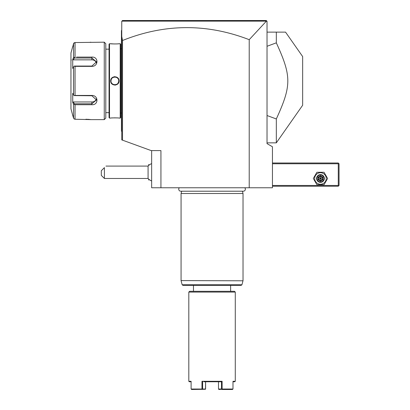 <?xml version="1.0" encoding="UTF-8"?>
<svg xmlns="http://www.w3.org/2000/svg" width="410" height="410" viewBox="0 0 410 410"><rect width="100%" height="100%" fill="white"/><g stroke="black" fill="none" stroke-linecap="round" stroke-linejoin="round"><path stroke-width="0.61" d="M121.755 36.413L122.528 40.493L122.528 140.169L121.755 139.887L121.755 21.274L122.528 20.5L266.254 20.5L267.028 21.274L267.028 143.628L272.45 146.76L272.45 187.77L151.644 187.77L151.644 150.598M266.403 21.141L121.888 21.141L122.528 20.5L266.254 20.5L266.833 21.074L266.403 21.141L249.218 39.683L249.218 187.77M122.528 140.169L151.177 150.598L160.935 150.598L160.935 187.77M122.528 40.493C164.666 23.621 206.896 23.349 249.218 39.683M148.671 165.481L148.656 164.538L148.656 165.491M148.671 179.083L148.656 180.026L148.656 179.073M151.644 180.948A9.292 9.292 0 0 1 148.077 178.478L148.077 166.086L105.954 166.086M104.406 178.478L101.306 175.377L101.306 170.734L104.406 167.634C106.513 165.532 106.513 165.532 104.406 167.634L104.406 178.478L148.077 178.478M267.028 32.118L285.539 32.118L276.319 32.118L276.319 42.845L267.028 46.279M267.028 115.528L276.319 118.961L276.319 142.854L302.652 105.252L302.652 56.554L285.539 32.118M276.319 42.845C291.638 76.337 291.638 85.47 276.319 118.961M121.755 30.258L121.442 30.565L121.442 30.878L121.755 30.565L121.442 30.878L121.442 39.083L121.755 39.083M121.755 78.628L121.442 78.658L121.442 39.083M121.755 83.179L121.442 83.148L121.442 78.658M121.755 131.548L121.442 131.241L121.442 83.148M121.442 130.928L121.755 131.241M121.442 48.764L120.668 48.764M121.442 113.042L120.668 113.042M120.668 117.608L120.668 44.198L120.202 43.732L119.043 43.732C119.284 43.993 110.439 43.993 110.679 43.732L109.516 43.732L109.516 118.075L110.679 118.075C110.439 117.813 119.279 117.813 119.043 118.075L120.202 118.075L120.668 117.608M110.679 43.732L114.472 43.967M115.871 43.957L116.291 43.942M117.157 43.901L117.957 43.839M118.439 43.798L119.043 43.732M117.127 117.906L114.303 117.839M112.694 117.901L111.74 117.967M114.861 85.121L115.471 85.075M114.861 76.685L114.246 76.731M120.202 118.075L120.202 43.732M110.679 80.903C110.444 75.45 119.284 75.466 119.043 80.903C119.279 86.356 110.433 86.341 110.679 80.903L110.987 80.903C110.746 75.911 118.972 75.906 118.731 80.903C118.972 85.895 110.751 85.9 110.987 80.903L110.997 81.129M109.516 43.732L109.05 44.198L109.05 117.608L109.516 118.075M105.8 112.653L109.05 112.653M105.8 49.154L109.05 49.154M76.506 57.093L91.861 57.093C98.656 56.554 98.61 66.517 91.861 66.364L75.045 66.364L75.045 95.443L91.861 95.443C98.61 95.284 98.656 105.252 91.861 104.714L75.045 104.714L75.045 119.254L74.061 118.946L75.045 119.254L90.933 119.623L104.253 119.623L105.8 118.075L105.8 43.732L104.253 42.184L75.045 42.553L73.79 43.183M90.092 42.291L90.477 42.245M90.6 42.23L90.866 42.194M90.774 119.602L90.518 119.566M90.379 119.551L90.067 119.51M89.739 119.474L89.426 119.443M88.95 119.397L88.452 119.356M88.063 119.33L87.55 119.3M86.894 119.269L85.849 119.254M73.282 103.576L73.549 104.084L75.045 104.714L76.506 104.714M77.92 104.714L85.685 104.714M85.69 57.093L77.92 57.093M73.672 43.388L73.564 43.66M104.253 119.623L104.253 42.184M74.061 118.946L72.611 114.974L73.549 118.1L73.549 104.084L72.724 102.52L73.359 101.962L91.861 101.962A4.648 4.023 0 0 0 96.36 98.943M72.611 46.827L70.95 53.023L70.95 108.783L72.611 114.974M72.934 46.033L74.061 42.86L75.045 42.553L75.045 57.093L73.549 57.723L73.549 43.706L72.724 46.827M75.045 95.443L74.061 95.597L73.549 94.92L73.549 66.886L72.724 68.45L72.724 59.286L73.359 59.845L74.333 58.01L74.061 57.554M74.333 58.01L91.861 58.01L96.509 61.854L91.861 66.061L74.333 66.061L75.045 66.364M73.549 66.886L74.061 66.21M91.861 95.443L91.861 95.745L74.061 95.597M91.861 95.745L96.509 99.953L91.861 103.797L74.333 103.797L74.061 104.253M74.333 103.797L73.359 101.962M72.724 102.52L72.724 93.357L73.549 94.92M72.724 59.286L73.549 57.723M71.34 59.993A0.389 0.389 0 0 1 70.95 59.609M73.359 59.845L91.861 59.845A4.648 4.023 180 0 1 96.36 62.863M118.726 81.129L118.726 80.678M118.623 79.996L118.516 79.632M118.157 78.874L117.829 78.418M117.675 78.248L117.342 77.931M117.142 77.777L116.307 77.311M116.291 77.305L115.615 77.106M115.261 77.054L114.498 77.049M113.744 77.193L112.945 77.536M112.361 77.946L112.104 78.182M111.392 79.186L111.013 80.457M111.561 82.928L111.894 83.389M112.048 83.563L112.371 83.865M112.601 84.05L114.093 84.701M114.779 84.773L115.225 84.757M115.979 84.609L116.302 84.496M118.126 82.984L118.705 81.349M272.45 163.764L338.276 163.764L338.276 185.448L338.66 185.832L338.276 186.222L272.45 186.222M338.276 185.448L272.45 185.448M338.276 163.764L338.66 163.375L338.276 162.99L272.45 162.99M338.66 185.832L339.049 185.448L339.049 163.764L338.66 163.375M313.307 178.478L316.884 184.674L324.038 184.674L327.616 178.478L324.038 172.282L316.884 172.282L313.307 178.478M314.701 178.478A5.76 5.76 0 0 0 320.461 184.239A5.76 5.76 0 0 0 326.222 178.478A5.76 5.76 0 0 0 320.461 172.718A5.76 5.76 0 0 0 314.701 178.478M324.336 178.478A3.874 3.874 0 0 0 320.461 174.604A3.874 3.874 0 0 0 316.592 178.478A3.874 3.874 0 0 0 320.461 182.347A3.874 3.874 0 0 0 324.336 178.478M323.946 178.478A3.485 3.485 0 0 1 320.461 181.963A3.485 3.485 0 0 1 316.976 178.478A3.485 3.485 0 0 1 320.461 174.993A3.485 3.485 0 0 1 323.946 178.478M322.839 177.105L322.444 177.33L320.461 176.187L318.478 177.33L318.478 179.621L320.461 180.764L322.444 179.621L322.444 177.33L320.461 178.478L320.461 175.731L318.083 177.105L322.839 179.852L322.839 177.105L320.461 175.731M320.461 181.225L320.461 178.478L318.478 179.621L318.083 179.852L320.461 181.225L322.839 179.852M179.308 187.77A2.029 2.029 0 0 0 180.769 191.209L243.325 191.209A2.029 2.029 0 0 0 244.785 187.77M242.407 191.209L243.022 193.499L181.071 193.499L181.071 280.594L242.997 280.794L181.071 280.594M181.686 191.209L181.071 193.499M243.022 193.499L243.022 280.594M241.931 284.771L182.163 284.771L182.911 285.345L241.183 285.345L241.931 284.771L242.997 280.794M193.464 291.305L193.464 285.345M230.63 291.305L230.63 285.345M189.589 291.305L234.505 291.305L235.278 292.079L188.815 292.079L189.589 291.305M191.106 381.756L189.282 381.756L188.815 381.29L191.106 381.29L191.106 389.034L201.981 389.034L201.981 381.29L222.112 381.29L222.112 389.034L232.988 389.034L232.988 381.29L235.278 381.29L235.278 292.079M188.815 381.29L188.815 292.079M235.186 381.29L234.812 381.756L232.988 381.756M201.981 381.29L202.607 381.756L202.607 389.034L205.594 389.034L205.594 381.756L205.487 389.259L191.526 389.5M202.186 389.5L201.981 389.034M202.607 389.034L202.294 389.269M203.826 381.756L221.487 381.756L222.112 381.29M222.112 389.034L221.487 389.034L221.487 381.756L220.267 381.756M221.8 389.269L218.919 389.5L218.499 389.034L218.499 381.756L218.499 389.034L221.487 389.034M232.567 389.5L221.907 389.5M121.442 75.496L121.755 75.496M121.442 86.31L121.755 86.31M121.442 122.718L121.755 122.718M91.861 57.093L91.861 59.845M91.861 66.364L91.861 66.061M91.861 104.714L91.861 101.962M119.043 80.903L118.731 80.903M318.083 177.105L318.083 179.852M149.173 165.04L148.671 164.538M149.173 179.524L148.671 180.026M151.644 163.616A9.292 9.292 0 0 0 148.077 166.086M267.028 142.854L276.319 142.854M182.163 284.771L181.097 280.794"/></g></svg>
